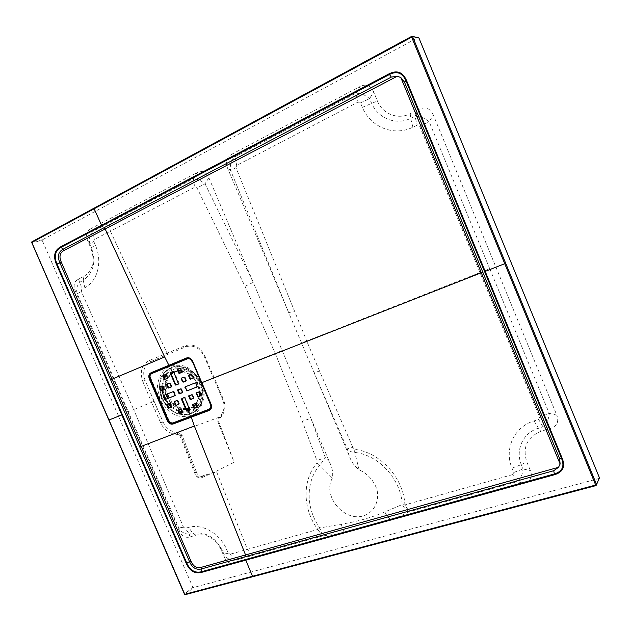 <?xml version="1.0" encoding="UTF-8"?>
<svg xmlns="http://www.w3.org/2000/svg" width="631" height="631" viewBox="0 0 631 631"><rect width="100%" height="100%" fill="white"/><g stroke="black" fill="none" stroke-linecap="round" stroke-linejoin="round"><path stroke-width="0.47" stroke-dasharray="3.15 2.37" d="M181.996 398.271L184.268 397.443M189.915 410.079L190.373 409.432L184.717 397.214M173.509 371.517L173.967 371.304L179.125 383.285L178.668 383.506M173.967 371.304L170.646 372.211M178.983 383.814L179.125 383.285M171.616 407.019L172.089 406.364L170.701 403.154L170.196 402.878L167.389 404.037M193.386 378.048L193.875 377.377L192.471 374.096L191.942 373.828L189.063 375.019M193.709 377.922L193.291 378.127L193.709 377.922M193.536 398.524L194.001 397.869L192.597 394.612L192.076 394.336L189.19 395.527M186.326 380.879L186.468 380.343L186.011 380.564M184.607 377.299L185.064 377.078L186.468 380.343M185.064 377.078L184.094 377.03M181.357 378.135L184.544 376.81M171.348 386.874L171.845 386.204L170.457 382.97L167.144 383.861M209.602 408.991L173.462 422.636C171.545 423.101 170.031 422.281 168.911 420.175L150.785 378.198C150.036 376.037 150.462 374.451 152.047 373.434C150.462 374.451 150.036 376.037 150.785 378.198L168.911 420.175L168.453 420.427M210.801 404.29L192.573 361.027L190.546 358.96L192.384 361.098L210.896 404.234L211.251 406.427L210.896 404.234L192.281 361.145M182.178 372.258L182.69 371.572L181.286 368.299L180.774 368.031L177.942 369.222M167.941 378.048L168.106 377.512L167.641 377.724M166.245 374.491L166.71 374.27L168.106 377.512M166.71 374.27L165.74 374.222M163.058 375.319L166.198 374.009M201.265 395.527L201.439 394.982L200.997 395.219M199.593 391.946L200.035 391.709L201.439 394.982M200.035 391.709L199.065 391.67M196.738 392.521L199.506 391.441M174.274 401.348L176.972 400.291M179.165 404.092L179.322 403.556L178.873 403.793M177.485 400.567L177.934 400.33L179.322 403.556M177.934 400.33L177.421 400.062M159.619 386.898L162.285 385.825M164.51 389.611L164.644 389.09L164.178 389.311M162.79 386.093L163.255 385.872L164.644 389.09M163.255 385.872L162.743 385.604M182.604 412.871L183.061 412.224L181.673 408.998L178.305 409.89M195.918 403.603L196.359 403.367L197.763 406.616L197.322 406.861M196.359 403.367L195.397 403.327M192.644 404.384L195.839 403.091M197.59 407.161L197.763 406.616M197.487 386.732L196.249 382.907L195.287 382.859M185.443 386.764L195.728 382.638M182.398 392.671L182.88 392.009L181.483 388.767L180.963 388.491L178.116 389.674M163.342 395.534L173.233 391.614M175.426 395.416L175.592 394.88L175.134 395.116M173.738 391.883L174.195 391.654L175.592 394.88M174.195 391.654L173.683 391.386M231.569 154.374L359.93 86.557L355.868 93.349L358.124 102.041L360.427 102.9L362.352 107.357C370.515 127.178 393.87 136.698 412.919 127.225L417.249 125.151L419.607 126.105L429.23 121.878C424.647 117.942 419.891 116.08 414.961 116.293L410.639 118.376C395.992 125.656 377.945 118.376 371.525 103.113L369.592 98.641C365.034 94.792 360.459 93.025 355.868 93.349L234.827 156.882L231.569 154.374C226.521 157.348 225.164 161.891 227.507 168.012L349.148 455.55C351.049 461.371 354.377 466.128 359.142 469.827C367.889 473.881 373.82 480.467 376.944 489.585C379.712 501.408 373.883 512.561 363.424 515.89C343.643 521.94 322.11 495.516 332.419 478.117C333.255 472.761 332.245 467.35 329.382 461.884L208.845 177.737C206.108 171.908 202.204 170.181 197.132 172.563L193.275 178.699L92.907 231.443C89.515 235.008 88.49 239.039 89.823 243.55L93.79 241.484L94.334 239.512L110.409 231.183L167.081 353.171L149.484 360.411C141.723 364.615 139.49 371.62 142.78 381.424L151.535 402.341L133.733 409.606L81.328 291.435L81.762 289.448L84.869 287.736C97.687 281.103 102.64 261.739 95.47 245.467L93.79 241.484M154.09 401.206L145.106 380.406C142.141 371.722 143.947 365.483 150.517 361.705L185.806 346.805C193.504 344.581 199.609 347.689 204.121 356.129L222.617 399.32C224.912 405.268 224.431 410.45 221.165 414.843L219.367 417.146L177.839 432.503L174.968 431.975C169.652 430.855 165.677 427.518 163.05 421.958L154.09 401.206M419.607 126.105L539.615 417.209L538.606 419.441L534.086 420.877C513.981 426.895 503.995 449.02 511.993 468.131L513.729 472.477L512.695 474.583L516.97 481.705L524.345 483.22L235.04 563.262L234.803 560.383L230.134 554.239L228.327 553.237L226.632 549.388C219.919 533.479 202.425 523.344 188.645 527.374L185.23 528.281L183.487 527.208L133.733 409.606L128.227 411.617L178.81 528.005C181.05 532.02 184.552 534.063 189.324 534.149L185.23 528.281M155.147 410.426L157.576 409.274L153.996 401.253L151.535 402.341L160.739 422.983C163.697 429.254 168.272 432.913 174.464 433.978L178.257 434.649L179.953 435.863L195.034 473.913C196.769 477.564 199.23 478.724 202.409 477.383L216.378 471.239M275.297 353.392L302.352 421.327L316.872 460.543L317.077 463.004C302.178 479.734 302.423 508.901 317.819 529.448L247.368 549.341L216.37 471.215M183.487 527.208L178.81 528.005L179.354 530.955C181.783 536.113 185.262 538.133 189.797 537.013L189.324 534.149L192.778 533.282C205.375 531.468 215.195 537.139 222.246 550.311L223.942 554.144C226.316 558.254 229.936 560.336 234.803 560.383L252.061 555.588L247.368 549.341L230.134 554.239M179.354 530.955L75.247 290.883L77.25 293.77L81.328 291.435M538.606 419.441L542.96 426.753C546.691 423.803 548.781 419.347 549.238 413.392L489.743 268.727L306.721 341.008L235.97 167.649L236.704 165.385L358.124 102.041M489.743 268.727L429.23 121.878L433.276 114.858L556.779 415.119L549.238 413.392L539.615 417.209M216.354 471.176L234.156 462.271L218.736 421.776L220.085 418.132L221.836 415.829C225.314 411.033 225.811 405.449 223.311 399.068L204.807 355.876C199.98 346.742 193.394 343.367 185.057 345.733L167.081 353.171L167.964 354.338M512.695 474.583L404.881 504.926L402.184 504.563C404.124 508.081 406.522 510.463 409.377 511.725L404.881 504.926C403.943 478.472 380.312 452.072 354.527 449.351L352.863 447.3L347.263 448.854C349.061 451.055 351.546 452.238 354.732 452.411C378.994 454.856 401.19 479.686 402.184 504.563L384.855 511.915C372.053 517.436 357.556 521.529 341.363 524.187L319.885 527.934C305.53 508.428 305.68 480.996 319.751 465.299L332.419 478.117M108.926 223.019L110.401 231.175L195.026 187.115L197.03 187.896L245.002 286.3L275.29 353.384L213.412 377.74M94.334 239.512L92.907 231.443L90.73 228.777L197.132 172.563M167.412 393.918C165.014 385.904 166.284 379.326 171.222 374.183M173.833 372.266L174.574 371.88C192.337 362.052 211.046 397.364 193.078 406.814L189.355 408.336M186.106 408.746C179.046 408.478 173.407 404.857 169.179 397.877M524.345 483.22C530.703 481.177 532.714 476.957 530.379 470.552L526.759 461.797C522.287 447.276 527.114 437.086 541.217 431.21L550.437 428.433C557.047 426.146 559.161 421.713 556.779 415.119M433.276 114.858C430.239 108.28 425.475 106.442 418.992 109.344L414.961 116.293L417.249 125.151M360.427 102.9L369.592 98.641L373.639 91.842L377.401 100.936C382.489 113.966 397.98 120.111 410.253 113.698L418.992 109.344M373.639 91.842C370.649 85.398 366.083 83.639 359.93 86.557M90.73 228.777C86.526 231.277 85.524 235.308 87.717 240.868L90.982 248.44C95.265 261.147 92.923 270.462 83.962 276.378L78.141 279.281C74.056 281.592 73.093 285.457 75.247 290.883M228.327 553.237L223.942 554.144L224.242 556.992L221.071 549.664C214.903 538.133 206.534 533.298 195.973 535.159L189.797 537.013M224.242 556.992C226.703 562.237 230.307 564.327 235.04 563.262M599.253 478.416L193.504 587.508L192.77 587.075L42.316 240.577L42.514 239.748L418.093 37.576M359.142 469.827L354.732 452.411L354.527 449.351M87.717 240.868L89.823 243.55L91.495 247.518C96.338 261.952 93.585 272.876 83.237 280.29L84.869 287.736M384.855 511.915C386.622 515.787 388.925 518.453 391.748 519.905L409.377 511.725L516.97 481.705C520.512 479.063 522.523 474.827 523.012 468.999L521.285 464.637C515.227 449.824 523.004 432.803 538.448 428.173L541.217 431.21M202.409 477.383L202.267 476.019L205.233 475.017L202.094 476.405C199.27 477.927 197.211 476.973 195.91 473.55L180.845 435.556L178.896 432.803L177.839 432.503L177.279 434.412M179.953 435.863L182.067 435.201L196.486 472.233L195.91 473.55L195.034 473.913M202.267 476.019C199.751 476.799 197.819 475.537 196.486 472.233M182.067 435.201L178.896 432.803L178.257 434.649M220.085 418.132L219.367 417.146L217.758 420.877L217.94 422.036L234.156 462.271M214.698 472.398L205.233 475.017M218.649 421.192L217.758 420.877L218.003 422.005L220.795 429.348M317.077 463.004L319.751 465.299L325.351 457.633L316.872 460.543M236.704 165.385L234.827 156.882C230.993 160.858 229.613 165.417 230.686 170.559L288.793 312.866L294.093 310.862M245.002 286.3L253.236 282.38L205.051 183.818C200.761 180.427 196.84 178.723 193.275 178.699L195.026 187.115M83.962 276.378L83.237 280.29L80.129 282.065C76.848 285.559 75.886 289.455 77.25 293.77L128.227 411.617M341.363 524.187C342.215 528.218 343.327 531.128 344.715 532.919L322.441 535.971L319.885 527.934L317.819 529.448L322.441 535.971L252.053 555.588M218.736 421.776L217.94 422.036M153.996 401.253L150.596 393.129L148.119 394.154M513.729 472.477L523.012 468.999L530.379 470.552M352.863 447.3L319.515 371.004L314.159 372.834L347.263 448.854L349.148 455.55M235.97 167.649L230.686 170.559L227.507 168.012M221.071 549.664L222.246 550.311L226.632 549.388M195.973 535.159L192.778 533.282L188.645 527.374M78.141 279.281L80.129 282.065L81.762 289.448M90.982 248.44L91.495 247.518L95.47 245.467M329.382 461.884L325.351 457.633L310.862 418.235L302.352 421.327M208.845 177.737L205.051 183.818L197.03 187.896M173.004 422.888L208.893 409.353M150.32 378.419L150.785 378.198L150.312 378.403M182.107 372.314L182.525 372.116M182.69 371.572L182.241 371.785M180.837 368.512L181.286 368.299M180.774 368.031L180.316 368.244M177.579 369.364L178.037 369.151M171.269 386.945L171.687 386.74M171.845 386.204L171.387 386.424M169.999 383.191L170.457 382.97M169.944 382.701L169.487 382.922M173.454 371.036L172.997 371.249M170.283 372.353L170.749 372.14M192.076 394.336L191.635 394.572M194.001 397.869L193.551 398.106M192.155 394.84L192.597 394.612M197.661 386.18L197.211 386.409M195.807 383.127L196.249 382.907M191.942 373.828L191.501 374.041M188.732 375.153L189.182 374.94M193.875 377.377L193.425 377.598M192.021 374.309L192.471 374.096M170.196 402.878L169.739 403.114M172.089 406.364L171.632 406.601M170.252 403.39L170.701 403.154M183.061 412.224L182.611 412.469M181.223 409.243L181.673 408.998M181.16 408.73L180.711 408.967M178.005 410.008L178.455 409.764M184.78 397.719L185.23 397.483M190.373 409.432L189.931 409.677M182.312 392.75L182.714 392.553M181.026 388.988L181.483 388.767M182.88 392.009L182.422 392.237M180.963 388.491L180.513 388.72M319.515 371.004L306.721 341.016M192.77 587.075L184.599 594.15L31.763 242.627L42.316 240.577M42.514 239.748L31.952 241.791L31.763 242.627M411.554 36.464L417.919 37.639M598.922 478.598L595.98 485.547M184.599 594.15L185.34 594.591L193.504 587.508M151.637 373.142L187.273 358.369C189.481 357.745 191.225 358.645 192.51 361.058L211.03 404.219C211.819 406.451 211.424 408.162 209.847 409.361L209.642 409.487M209.729 409.432L209.847 409.361C211.472 408.131 211.882 406.403 211.093 404.179L192.573 361.027C191.303 358.621 189.537 357.738 187.281 358.369L187.155 358.424M201.589 382.709L204.152 394.462C203.497 402.341 200.634 408.691 195.563 413.494C189.545 416.799 182.99 417.43 175.891 415.395C169.132 411.814 163.808 406.403 159.919 399.186L157.332 387.734C157.845 379.988 160.55 373.639 165.44 368.701C171.348 365.191 177.918 364.379 185.151 366.264C192.1 369.813 197.582 375.295 201.589 382.709M168.438 420.38L168.911 420.175C170.031 422.281 171.545 423.101 173.462 422.636L173.486 422.707M168.201 398.264C172.752 405.749 178.786 409.385 186.295 409.188M189.442 408.549L193.078 406.814M199.23 396.315L196.036 403.872L199.278 396.3M199.514 391.819L197.669 384.066L193.323 377.354M190.207 374.562L181.933 371.083M173.817 372.235L178.431 370.996L174.574 371.88M171.111 373.915L167.68 377.866M167.46 378.245C164.928 383.072 164.588 388.42 166.45 394.304M193.196 377.062L197.763 384.05L199.656 392.096M199.459 396.229L196.17 404.195M193.764 406.656L189.615 408.951M186.5 409.653L181.255 409.33M180.363 409.101C174.992 407.429 170.756 403.887 167.657 398.476M197.109 406.38C202.038 399.967 202.803 392.316 199.396 383.419C195.287 374.798 189.119 369.869 180.884 368.638M179.567 368.551C174.109 368.543 169.731 370.665 166.442 374.932M164.494 378.269L162.735 385.998M162.948 390.234L164.147 395.219M165.882 399.178L168.777 403.493M171.537 406.372L178.431 410.631M182.264 411.672C187.407 412.429 191.863 411.175 195.634 407.902M165.906 394.517C164.06 388.728 164.32 383.403 166.694 378.561M167.444 377.267L170.922 373.481M173.659 371.864L178.297 370.689M181.823 370.815L190.357 374.498M165.795 374.207C173.825 362.604 193.82 367.644 199.964 383.206C206.944 398.287 196.714 415.206 182.651 412.69M178.944 411.814L171.104 407.216M165.062 399.549L163.445 395.937M161.812 386.014L163.989 377.109M169.345 407.894C186.027 425.136 211.44 405.788 200.697 382.97C191.54 359.347 158.988 362.983 160.1 386.7M160.116 387.647C160.495 395.077 163.287 401.553 168.485 407.058M200.839 382.938L203.237 393.918C202.63 401.284 199.956 407.216 195.216 411.712C189.592 414.812 183.455 415.411 176.814 413.518C170.48 410.166 165.496 405.11 161.859 398.35L159.446 387.631C159.927 380.383 162.459 374.451 167.049 369.837C172.578 366.556 178.723 365.799 185.482 367.573C191.974 370.886 197.101 376.005 200.839 382.938M200.824 382.962L194.411 373.465C188.511 368.591 182.193 366.161 175.457 366.169C169.116 367.794 164.281 371.549 160.944 377.448C158.909 384.176 159.107 391.196 161.536 398.5L167.767 407.792C173.486 412.627 179.685 415.127 186.366 415.301C192.739 413.873 197.684 410.237 201.202 404.392C203.395 397.617 203.269 390.471 200.824 382.962M362.352 107.357L377.401 100.936M412.919 127.225L410.639 118.376L410.253 113.698M534.086 420.877L538.448 428.173L542.96 426.753L550.437 428.433M511.993 468.131L521.285 464.637L526.759 461.797M174.968 431.975L174.464 433.978M163.05 421.958L160.739 422.983M145.106 380.406L142.78 381.424M150.517 361.705L149.484 360.411M221.836 415.829L221.165 414.843M223.311 399.068L222.617 399.32M185.806 346.805L185.057 345.733M204.121 356.129L204.807 355.876M306.729 341.04L301.5 342.917M282.144 350.536L275.29 353.384M187.336 358.361L151.598 373.158M193.047 404.171L192.621 404.4M201.313 395.511L200.871 395.74M193.875 398.39L193.425 398.626M197.637 407.137L197.195 407.374M190.254 409.945L189.813 410.189M182.943 412.737L182.493 412.982M178.415 409.787L177.981 410.016M179.204 404.077L178.747 404.313M197.077 386.937L197.527 386.716M182.745 392.537L182.296 392.766M175.457 395.4L175 395.637M163.326 395.542L163.776 395.314M189.158 374.948L188.724 375.161M181.783 377.922L181.342 378.135M182.548 372.109L182.091 372.322M178.021 369.159L177.563 369.372M170.267 372.361L170.733 372.148M171.711 386.724L171.253 386.953M167.964 378.04L167.499 378.261M163.5 375.114L163.043 375.327M181.949 371.107L190.152 374.585M193.409 377.543L197.606 384.105L199.451 391.748"/><path stroke-width="0.95" d="M181.854 398.39L186.965 410.734L189.915 410.079M170.646 372.211L170.125 372.897L170.283 372.353L173.509 371.517L178.534 384.034L175.276 384.871L170.125 372.897M175.276 384.871L175.733 384.642L170.583 372.684M175.733 384.642L176.246 384.91L175.789 385.139M178.628 383.964L176.246 384.91M167.389 404.037L168.745 407.658L171.616 407.019M189.063 375.019L190.42 378.758L193.386 378.048M189.19 395.527L190.562 399.202L193.536 398.524M182.588 381.936L183.045 381.716L181.326 378.143L184.607 377.299L185.877 381.1L182.588 381.936L181.184 378.679M183.045 381.716L183.558 381.984L183.108 382.205M185.971 381.021L183.558 381.984M181.689 378.001L181.641 378.458M167.144 383.861L168.485 387.544L171.348 386.874M151.834 373.055L152.047 373.434L187.675 358.676L190.546 358.96L187.675 358.676L151.732 373.576L187.226 358.881L187.675 358.676L187.336 358.361M209.492 409.038L211.251 406.427L209.602 408.991M177.942 369.222L179.275 372.96L182.178 372.258M164.289 379.089L164.754 378.876L163.043 375.327L166.245 374.491L167.483 378.269L164.794 379.357L162.893 375.863M164.754 378.876L165.259 379.144L164.794 379.357M167.586 378.198L165.259 379.144M163.421 375.169L163.358 375.642M200.974 395.637L198.047 396.836L197.527 396.568L196.249 392.766L199.593 391.946L200.871 395.74L198.047 396.836M196.588 392.632L196.123 393.294M197.527 396.568L197.968 396.331L196.564 393.066M197.968 396.331L198.489 396.607M174.59 401.221L174.109 401.884L176.972 400.291L177.485 400.567L178.747 404.313L176.01 405.378L174.109 401.884M175.497 405.102L175.954 404.865L174.566 401.647M175.954 404.865L176.459 405.141L176.01 405.378M178.857 404.211L176.459 405.141M159.974 386.756L159.462 387.434L159.596 386.906L162.79 386.093L164.044 389.84L161.355 390.912L159.462 387.434M160.85 390.644L161.307 390.423L159.927 387.213M161.307 390.423L161.82 390.692L161.355 390.912M164.139 389.761L161.82 390.692M178.305 409.89L179.677 413.518L182.604 412.871M192.936 404.274L192.479 404.928L192.644 404.384L195.918 403.603L197.195 407.374L193.875 408.178L192.479 404.928M193.875 408.178L194.316 407.934L192.92 404.684M194.316 407.934L194.837 408.21L194.395 408.446M197.306 407.263L194.837 408.21M197.18 386.85L186.871 390.96L185.12 386.89L195.287 382.859L195.807 383.127L197.077 386.937L186.871 390.96M185.443 386.764L184.954 387.434M186.35 390.692L186.8 390.463L185.404 387.205M186.8 390.463L187.32 390.731M178.116 389.674L179.48 393.35L182.398 392.671M163.681 395.4L165.535 399.313L164.573 399.273L165.03 399.044M175.102 395.542L165.535 399.313M181.831 398.808L181.381 399.044L186.516 410.978L186.965 410.734M181.381 399.044L184.268 397.443L184.78 397.719L189.836 410.174M187.478 411.01L189.765 410.213M187.028 411.254L186.516 410.978M171.514 407.113L170.252 403.39L167.065 404.163M169.25 407.934L171.474 407.137M168.8 408.17L168.288 407.902L168.745 407.658M167.365 404.455L166.907 404.692L168.288 407.902M166.907 404.692L167.034 404.179M190.941 379.034L193.26 378.143M190.491 379.255L189.97 378.979L190.42 378.758M189.016 375.484L188.566 375.705L189.97 378.979M188.566 375.705L188.732 375.153L191.501 374.041L193.291 378.127M189.166 395.952L188.716 396.181L190.112 399.439L190.562 399.202M188.716 396.181L188.843 395.661M191.083 399.478L193.551 398.106L192.155 394.84L188.882 395.645M190.633 399.707L190.112 399.439M168.998 387.813L171.269 386.945M168.54 388.041L168.027 387.773L168.485 387.544M167.097 384.318L166.639 384.539L168.027 387.773M166.639 384.539L166.773 384.011L169.999 383.191L171.253 386.953M151.732 373.576L151.629 373.623C149.997 374.625 149.563 376.218 150.32 378.419L168.453 420.427C169.573 422.533 171.088 423.354 173.004 422.888L209.397 409.109C210.817 408.028 211.18 406.482 210.462 404.479L210.801 404.29M192.281 361.145L210.462 404.479M191.934 361.303C190.783 359.134 189.213 358.329 187.226 358.881M177.871 369.703L177.421 369.916L178.818 373.173L179.275 372.96M177.421 369.916L177.563 369.372L180.316 368.244L182.107 372.314M179.796 373.229L182.075 372.329M179.338 373.442L178.818 373.173M180.19 413.786L182.611 412.469L180.711 408.967L177.839 410.536L179.228 413.762L179.677 413.518M179.74 414.031L179.228 413.762M178.084 390.108L177.626 390.337L179.023 393.578L179.48 393.35M177.626 390.337L177.761 389.816M179.993 393.618L182.296 392.766L182.422 392.237L181.026 388.988L177.792 389.8M179.543 393.854L179.023 393.578M163.65 395.834L163.184 396.063L163.342 395.534L173.233 391.614L175.134 395.116L174.968 395.653L165.077 399.549M163.184 396.063L164.573 399.273M169.179 397.877L167.412 393.918M171.222 374.183L173.833 372.266M189.355 408.336L186.106 408.746M418.093 37.576L418.945 38.01L599.395 477.675L599.253 478.416M56.419 264.263C53.051 256.147 54.432 250.349 60.576 246.863L389.019 73.843C396.978 69.875 402.807 72.076 406.522 80.445L562.324 458.65C565.463 466.837 562.844 472.193 554.475 474.725L201.644 572.364C194.869 574.044 189.71 571 186.169 563.223L56.419 264.263L57.003 264.01L186.752 562.994C190.112 570.44 195.042 573.35 201.541 571.725L554.255 473.968C562.213 471.586 564.69 466.514 561.685 458.745L405.97 80.784C402.475 72.833 396.954 70.743 389.406 74.529L60.978 247.384C55.086 250.681 53.761 256.225 57.003 264.01L59.921 262.89C57.129 256.399 58.226 251.816 63.218 249.135L391.299 77.092L397.278 76.217L400.835 77.558L404.439 82.062L559.626 458.619L560.131 464.03L400.835 77.558M201.644 572.364L201.754 568.846C196.336 570.314 192.258 567.908 189.513 561.629L59.921 262.89L61.349 262.267L190.933 561.054C193.283 566.551 196.801 568.618 201.494 567.269L245.364 555.012M139.916 446.882L194.364 425.972L245.546 554.957L558.538 467.295L553.734 470.71L201.754 568.846L201.494 567.269M558.538 467.295L560.131 464.03M397.278 76.217L105.148 228.974L164.667 356.972L110.78 379.712M104.178 227.681L105.148 228.974L64.204 250.412C59.811 252.676 58.864 256.628 61.349 262.267M186.555 357.974C189.079 357.264 191.083 358.29 192.565 361.058L211.109 404.274C212.087 407.216 211.417 409.29 209.098 410.489L173.178 423.985C170.749 424.568 168.832 423.527 167.412 420.861L149.279 378.86C148.309 376.005 148.9 373.962 151.061 372.724L186.555 357.974L187.147 358.432L151.653 373.134L151.061 372.724M209.642 409.487L173.407 423.156C171.277 423.677 169.589 422.77 168.351 420.427L150.225 378.442C149.389 376.029 149.862 374.262 151.637 373.142L151.543 373.181C149.728 374.293 149.239 376.068 150.075 378.513L168.209 420.506C169.455 422.849 171.143 423.756 173.273 423.235L209.737 409.424C211.29 408.249 211.693 406.561 210.943 404.353M164.667 356.972L169.195 365.87L187.147 358.432C188.606 357.454 190.317 358.369 192.289 361.161L192.392 361.113C191.098 358.7 189.355 357.801 187.155 358.424M252.487 576.277L595.68 485.058L411.68 37.15L31.802 242.47L184.765 594.292L252.487 576.277L245.806 560.147M94.106 208.175L31.881 241.815L31.605 242.62L31.873 241.815L411.578 36.432L412.414 36.472L411.578 36.432L411.68 37.15L412.666 36.795L596.579 484.576L596.05 485.57L595.68 485.058L596.579 484.576L599.395 477.675M252.857 576.663L185.238 594.647L184.504 594.276L31.763 242.627M178.289 410.3L177.839 410.536M94.287 208.072L411.554 36.464M418.945 38.01L412.414 36.472L418.7 37.694M595.98 485.547L253.055 576.608M60.576 246.863L64.204 250.412M186.169 563.223L190.933 561.054M554.475 474.725L553.734 470.71M562.324 458.65L559.626 458.619M406.522 80.445L404.439 82.062M389.019 73.843L391.299 77.092M482.786 272.174L201.66 382.725M194.364 425.972L191.019 416.547M168.438 420.38L167.412 420.861M150.312 378.403L149.279 378.86M173.486 422.707L173.178 423.985M209.342 409.14L209.098 410.489M166.45 394.304L168.201 398.264M186.295 409.188L189.442 408.549M193.622 406.317L196.036 403.887L193.622 406.309M199.278 396.3L199.514 391.819M193.323 377.354L190.207 374.562M181.933 371.083L178.431 370.989L181.949 371.107M173.817 372.235L171.111 373.915M199.656 392.096L199.459 396.229M196.17 404.195L193.764 406.656M189.615 408.951L186.5 409.653M181.255 409.33L180.363 409.101M167.657 398.476L165.906 394.517M180.884 368.638L179.567 368.551M166.442 374.932L164.494 378.269M162.735 385.998L162.948 390.234M164.147 395.219L165.882 399.178M168.777 403.493L171.537 406.372M178.431 410.631L182.264 411.672M195.634 407.902L197.109 406.38M166.694 378.561L167.444 377.267M170.922 373.481L173.659 371.864M178.297 370.689L181.823 370.815M190.357 374.498L193.196 377.062M182.651 412.69L178.944 411.814M171.104 407.216L165.062 399.549M163.445 395.937L162.08 390.621M162.072 390.589L161.812 386.014M163.989 377.109L165.795 374.207M160.1 386.7L160.116 387.647M168.485 407.058L169.345 407.894M245.546 554.957L245.822 556.542M211.109 404.274L192.565 361.058M209.721 409.432C211.448 407.374 211.819 405.678 210.825 404.353L210.912 404.29M485.184 271.393L504.737 263.703M108.997 419.994L121.807 414.914M101.544 225.283L94.169 208.782M152.095 373.41L151.677 373.599M209.831 408.864L209.397 409.109M169.195 365.87L151.598 373.158M184.512 594.299L185.238 594.647L596.05 485.57L599.45 477.935M190.152 374.585L193.409 377.543M199.23 396.315L199.451 391.748"/></g></svg>
